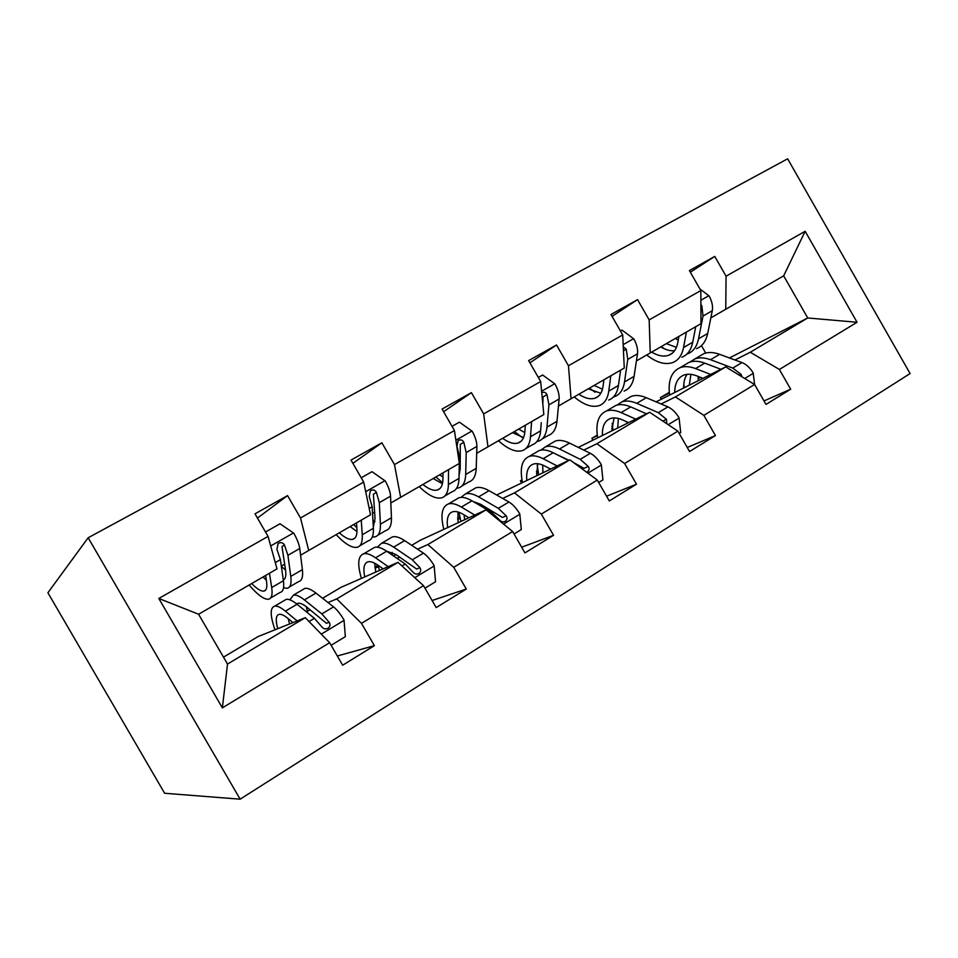 <?xml version="1.0" encoding="UTF-8"?>
<svg xmlns="http://www.w3.org/2000/svg" width="958" height="958" viewBox="0 0 958 958"><rect width="100%" height="100%" fill="white"/><g stroke="black" fill="none" stroke-linecap="round" stroke-linejoin="round"><path stroke-width="1.44" d="M240.135 799.188L910.1 373.56L787.644 158.812L88.16 537.749L240.135 799.188L164.632 793.26L47.9 592.763L88.16 537.749M661.343 399.223L660.421 397.606L669.355 393.103M698.131 378.566L700.538 377.356M734.942 359.98L750.282 352.245L807.738 317.972L857.063 322.271L779.393 369.465L790.673 389.211L764.005 400.935M729.445 357.957L807.738 317.972L783.668 275.832L710.848 317.876M660.421 397.606L669.283 392.349M750.282 352.245L779.393 369.465M661.116 403.989L675.402 396.911L725.709 366.902L754.617 384.517L765.993 404.42L790.673 389.211M744.713 378.494L753.251 373.345L754.593 384.517L703.855 415.353L715.446 435.567L687.233 447.482M583.769 450.092L596.882 443.734L649.644 412.263L677.869 431.136L689.544 451.505L715.446 435.567M677.869 431.136L624.604 463.504L636.483 484.197L606.57 496.208M502.675 498.423L514.482 492.891L569.866 459.852L597.301 480.078L609.3 500.95L636.483 484.197M597.301 480.078L541.33 514.087L553.544 535.294L521.667 547.21M417.52 549.185L427.867 544.551L486.089 509.824L512.638 531.522L524.948 552.91L553.544 535.294M512.638 531.522L453.745 567.304L466.283 589.05L432.094 600.51M328.007 602.534L336.737 598.918L398.013 562.358L423.52 585.661L436.189 607.588L466.283 589.05M423.52 585.661L361.477 623.347L374.386 645.656L337.324 656.002M329.624 642.71L222.364 707.866L158.812 598.463L268.06 536.408L277.03 568.884L198.593 614.246L227.513 664.062L305.291 617.67L329.624 642.71L342.653 665.211L374.386 645.656M257.451 518.086L287.556 495.597L254.984 513.835L268.06 536.408M287.556 495.597L300.501 517.967L363.693 482.078L350.987 460.079L381.883 442.776L394.468 464.594L454.439 430.513L442.081 409.066L471.42 392.648L483.67 413.916L540.671 381.535L528.636 360.603L556.538 344.988L568.465 365.74L622.7 334.929L610.988 314.499L637.549 299.626L649.165 319.9L700.837 290.537L689.425 270.587L714.752 256.409L726.068 276.203L805.151 231.273L857.063 322.271M700.837 290.537L700.957 323.672L636.411 360.926M650.231 353.011L649.165 319.9M656.086 401.857L725.709 366.902M592.942 440.177L591.876 438.321L597.253 435.124M611.767 426.502L612.401 426.13M591.876 438.321L597.313 435.627M611.719 428.477L612.653 428.01M675.402 396.911L703.855 415.353M622.7 334.929L624.269 368.028L558.454 406.024M571.076 398.803L568.465 365.74M578.285 447.398L649.644 412.263M521.643 482.976L520.386 480.784L521.954 479.85M536.42 471.252L537.797 470.438M520.386 480.784L521.99 480.006M536.456 473.001L538.109 472.198M596.882 443.734L624.604 463.504M540.671 381.535L543.821 414.563L476.689 453.314M460.319 462.654L459.325 463.229M487.969 446.871L483.67 413.916M496.615 494.987L569.866 459.852M457.553 518.098L459.756 516.793M479.347 505.153L480.712 504.339M457.661 519.523L460.103 518.386M483.335 507.489L484.868 506.77M514.482 492.891L541.33 514.087M454.439 430.513L459.349 463.421L390.828 502.974M374.71 512.159L372.542 513.38M400.648 497.382L394.468 464.594M411.712 545.33L420.131 540.324L486.089 509.824M374.913 567.184L378.015 565.34M393.654 556.047L396.085 554.61M375.045 568.178L378.374 566.693M397.007 558.358L399.761 557.125M427.867 544.551L453.745 567.304M363.693 482.078L370.53 514.793L300.584 555.173M284.73 564.166L281.329 566.094M308.739 550.539L300.501 517.967M322.571 598.271L340.964 587.35L398.013 562.358M306.488 607.827L307.171 607.42M307.219 611.156L310.26 609.899M336.737 598.918L361.477 623.347M158.812 598.463L198.593 614.246M705.711 353.071L701.436 345.599M223.489 657.128L258.133 636.543L305.291 617.67M227.513 664.062L222.364 707.866M725.733 309.338L726.068 276.203M805.151 231.273L783.668 275.832M352.879 463.349L381.883 442.776M443.602 411.712L471.42 392.648M529.906 362.807L556.538 344.988M612.054 316.368L637.549 299.626M690.347 272.204L714.752 256.409M265.606 575.495L266.516 581.243C267.402 587.278 266.516 590.547 263.857 591.086C261.007 591.433 256.948 588.931 251.667 583.554M269.485 573.255L271.689 587.541C272.719 594.702 271.641 598.606 268.468 599.229C264.025 599.624 257.582 594.894 249.116 585.027M265.51 532.001L280.011 523.786L293.795 533.199C297.16 539.21 299.147 544.312 299.758 548.491L302.381 569.651C303.195 576.884 301.914 580.871 298.525 581.638L289.436 586.955M285.556 570.082L281.365 566.382M283.544 587.841L287.161 588.284C290.466 587.577 291.675 583.614 290.777 576.417L287.927 555.317L284.478 545.018C282.849 542.479 280.73 541.977 278.107 543.509L276.922 549.353L280.407 559.652L283.412 580.704C284.358 587.889 283.197 591.828 279.952 592.511L270.635 597.972M263.007 576.991L266.336 580.093M284.478 545.018L281.999 546.551L285.568 570.19C286.286 575.674 285.532 578.931 283.305 579.961M331.121 645.297L345.347 636.639L344.018 619.958C340.485 614.042 337 609.695 333.564 606.881L315.936 593.074C311.242 589.445 307.554 587.877 304.872 588.392L302.536 589.769M306.297 606.725L307.698 612.892M297.136 620.928L285.364 611.156C280.79 607.396 277.245 605.719 274.718 606.127C269.94 607.647 270.036 615.527 275.006 629.789M292.956 622.604L288.154 618.593C284.298 615.407 281.317 613.982 279.197 614.329C275.88 615.204 275.389 619.994 277.748 628.688M283.999 600.666L286.238 599.349C288.825 598.906 292.418 600.534 297.052 604.247L314.404 618.341L321.744 626.76C323.565 628.999 325.708 629.478 328.175 628.197C330.151 626.52 330.498 624.544 329.205 622.269L321.84 613.898L304.381 599.912C299.734 596.223 296.094 594.619 293.471 595.098L289.831 599.816M296.561 603.863L297.926 603.265C300.117 602.857 303.183 604.223 307.087 607.348L326.427 623.287L329.205 622.269M288.214 618.64L289.567 623.957M356.496 522.912L356.915 528.804C357.286 534.971 355.885 538.48 352.724 539.33C349.359 540.013 344.904 537.845 339.348 532.84M361.262 520.158L362.244 534.78C362.651 542.108 360.962 546.288 357.19 547.293C351.969 548.204 344.976 543.988 336.198 534.66M361.214 477.779L371.991 471.683L385.248 480.952C388.517 486.82 390.277 491.897 390.553 496.16L391.439 517.763C391.642 525.152 389.774 529.403 385.811 530.54L377.751 535.259M375.021 521.559L372.949 520.433M372.291 537.043L374.985 536.875C378.877 535.785 380.685 531.558 380.398 524.194L379.308 502.639L376.41 492.34C374.901 489.849 372.89 489.322 370.411 490.747L369.225 496.448L372.171 506.758L373.392 528.277C373.716 535.63 371.967 539.833 368.123 540.899L359.849 545.737M350.149 526.589L356.975 531.534M353.682 524.541L356.843 527.714M376.41 492.34L373.392 494.184L375.045 518.29L373.321 527.044M442.967 472.893L442.943 478.892C442.847 485.179 440.979 488.891 437.363 490.029C433.543 491.011 428.729 489.167 422.921 484.497M448.536 469.683L448.404 484.568C448.248 492.053 446.009 496.472 441.698 497.825C435.782 499.19 428.298 495.454 419.245 486.628M452.032 426.334L459.421 422.155L472.21 431.28C475.36 437.016 476.928 442.057 476.904 446.38L476.21 468.366C475.863 475.898 473.456 480.389 468.977 481.85L461.864 486.017M459.289 463.456L459.026 478.377C458.786 485.874 456.487 490.328 452.116 491.729L444.811 496.005M433.232 478.533L442.416 483.766M435.926 476.976L442.632 482.712M456.607 488.257L458.666 487.897C463.073 486.472 465.42 482.006 465.696 474.497L466.199 452.559L463.804 442.261C462.391 439.83 460.499 439.267 458.128 440.596L456.966 446.177L459.409 456.475L459.289 463.037M463.804 442.261L460.295 444.38L460.211 468.869L459.074 475.419M442.955 477.132L439.71 474.785M424.981 588.188L435.543 581.757L434.118 565.579C430.657 559.819 427.1 555.664 423.448 553.125L404.635 540.623C399.618 537.33 395.546 536.085 392.421 536.887L389.595 538.552M392.181 552.335L392.169 555.029M388.182 566.669L375.56 557.819C370.65 554.419 366.698 553.065 363.717 553.772C357.969 555.88 357.214 564.094 361.417 578.393M383.128 568.884L377.979 565.244C373.848 562.358 370.53 561.208 368.028 561.807C364.052 563.088 362.962 568.13 364.747 576.932M371.944 548.934L374.674 547.329C377.715 546.587 381.715 547.892 386.661 551.245L405.234 564.011L412.838 571.95C414.622 574.105 416.694 574.584 419.029 573.399C420.921 571.794 421.221 569.89 419.927 567.687L412.311 559.783L393.642 547.126C388.661 543.797 384.637 542.503 381.559 543.27L377.356 547.162M377.979 565.244L379.512 570.465M386.505 551.149L395.989 554.55L416.622 569.04L419.927 567.687M374.686 563.208L375.799 572.094M514.051 533.989L521.296 529.57L519.775 513.871C516.398 508.267 512.781 504.303 508.926 501.992L489.071 490.688C483.754 487.718 479.347 486.76 475.815 487.826L472.557 489.742M474.749 515.069L461.373 507.069C456.164 503.992 451.853 502.938 448.464 503.92C441.854 506.566 440.309 515.045 443.817 529.367M468.917 517.763L463.468 514.47C459.086 511.859 455.469 510.973 452.619 511.8C448.057 513.452 446.404 518.709 447.673 527.595M455.733 499.645L458.906 497.777C462.355 496.759 466.702 497.777 471.947 500.806L491.61 512.35L499.417 519.847C501.19 521.93 503.178 522.409 505.393 521.296C507.213 519.763 507.465 517.931 506.159 515.787L498.328 508.327L478.593 496.879C473.324 493.873 468.953 492.879 465.468 493.909L460.954 497.418M459.002 512.302L460.894 521.475M464.666 519.739L464.031 514.817M473.096 501.489L480.617 504.279L502.387 517.44L506.159 515.787M457.96 511.967L458.104 522.769M525.343 425.256L524.912 431.339C524.385 437.722 522.098 441.626 518.086 443.015C513.835 444.272 508.71 442.716 502.675 438.357M531.618 421.616L530.492 436.74C529.81 444.344 527.08 448.979 522.29 450.643C515.739 452.439 507.812 449.146 498.519 440.764M538.324 377.452L542.647 375.009L554.981 383.99C558.035 389.607 559.412 394.612 559.125 398.995L556.993 421.292C556.155 428.933 553.269 433.639 548.323 435.411L542.072 439.063M541.282 422.694L540.611 430.837C539.869 438.465 537.079 443.123 532.229 444.823L525.81 448.584M512.518 432.669L523.547 437.602M514.458 431.543L521.966 437.327M536.911 441.566L538.48 441.171C543.366 439.447 546.192 434.764 546.97 427.136L548.922 404.875L546.982 394.6C545.761 392.325 544.048 391.69 541.845 392.708M524.792 432.597L518.709 429.088M546.982 394.6L543.03 396.959L542.839 404.192M598.69 482.485L602.929 479.91L601.325 464.654C598.008 459.181 594.343 455.397 590.32 453.302L569.531 443.099C563.975 440.429 559.244 439.734 555.353 441.027L551.7 443.183M557.173 465.947L543.126 458.714C537.654 455.948 533.031 455.17 529.259 456.391C521.87 459.517 519.619 468.246 522.493 482.581M550.634 469.073L544.91 466.103C540.312 463.744 536.432 463.085 533.259 464.115C528.181 466.103 526.026 471.564 526.804 480.509M587.601 471.707L586.571 472.174L587.601 471.707C589.338 470.234 589.553 468.474 588.248 466.402L580.225 459.337L559.544 449.003C554.011 446.296 549.329 445.566 545.485 446.835L540.779 450.128M537.222 465.181L538.671 474.821M542.911 472.785L542.719 465.073M557.017 454.679L568.98 460.283M535.642 452.631L539.222 450.523C543.042 449.278 547.701 450.021 553.209 452.751L568.537 460.499M537.725 463.72L536.696 475.767M573.614 462.618L584.045 468.318L588.248 466.402M603.899 379.811L603.097 385.978C602.175 392.457 599.516 396.504 595.134 398.145C590.523 399.642 585.099 398.36 578.871 394.289M610.821 375.811L608.773 391.115C607.635 398.827 604.45 403.665 599.217 405.617C592.104 407.785 583.781 404.899 574.273 396.947M620.413 330.953L621.958 330.079L633.861 338.928C636.83 344.425 638.04 349.383 637.501 353.813L634.064 376.374C632.783 384.122 629.454 389.008 624.089 391.056M620.592 370.159L618.437 385.487C617.227 393.211 613.994 398.073 608.713 400.049M588.284 388.84L600.81 393.259M589.517 388.134L595.074 392.253M613.527 396.923L614.677 396.564C619.994 394.552 623.275 389.69 624.508 381.955L627.765 359.418L626.245 349.179L623.263 346.796M602.462 389.235L594.199 385.427M679.21 433.483L680.719 432.573L679.042 417.748C675.797 412.407 672.097 408.791 667.918 406.875L646.303 397.702C640.519 395.295 635.513 394.84 631.298 396.361L627.286 398.72M626.915 421.903L627.035 423.4M635.741 419.113L621.107 412.599C615.395 410.108 610.474 409.581 606.366 411.018C598.283 414.586 595.385 423.532 597.672 437.854M628.568 422.646L622.604 419.951C617.814 417.832 613.683 417.377 610.234 418.598C604.678 420.885 602.067 426.526 602.414 435.519M666.732 423.687L666.469 419.329L658.29 412.635L636.771 403.342C631.011 400.899 626.041 400.42 621.874 401.905L617.036 405.066M612.15 423.364L613.048 430.286M617.718 427.986L618.365 418.454M611.946 407.737L615.886 405.426C620.042 403.953 624.987 404.456 630.723 406.911L646.506 413.808M614.042 417.928L611.803 430.896M678.887 336.438L677.761 342.665C676.48 349.215 673.486 353.406 668.768 355.25C663.81 356.975 658.134 355.945 651.739 352.137M686.395 332.091L683.521 347.562C681.952 355.37 678.36 360.364 672.732 362.579C665.103 365.094 656.434 362.567 646.734 355.011M699.939 288.969L709.124 295.938C711.998 301.315 713.063 306.237 712.297 310.703L707.687 333.48C705.986 341.311 702.274 346.365 696.526 348.652M678.24 340.018L675.33 338.497M695.724 326.702L692.742 342.186C691.125 349.993 687.485 355.023 681.821 357.262M660.745 346.928C665.702 349.862 670.301 351.131 674.564 350.736M661.343 346.592L664.397 348.832M686.718 354.197L687.521 353.921C693.221 351.658 696.897 346.628 698.55 338.809L703.004 316.056L701.855 305.841L700.885 304.345M676.42 347.359L666.409 343.659M753.251 373.345L753.204 372.985C750.03 367.776 746.282 364.303 741.983 362.579L719.626 354.34C713.638 352.173 708.393 351.945 703.879 353.658L699.556 356.196M698.214 376.446L698.178 380.721M710.704 374.434L695.556 368.567C689.628 366.339 684.467 366.04 680.048 367.68C671.33 371.644 667.846 380.781 669.594 395.079M702.98 378.314L696.801 375.895C691.832 373.991 687.485 373.728 683.784 375.105C677.797 377.668 674.779 383.463 674.719 392.493M742.007 376.829L741.097 374.422L732.786 368.076L710.525 359.717C704.561 357.538 699.34 357.274 694.861 358.963L689.94 362.04M683.796 384.05L684.251 387.715M689.293 385.176L690.91 374.362M684.874 364.83L689.149 362.328C693.592 360.663 698.801 360.926 704.741 363.142L720.943 369.285M687.066 374.327C684.683 377.799 683.545 382.35 683.665 388.002M293.447 532.959L270.695 545.952M283.412 580.704L271.689 587.541M302.381 569.651L290.777 576.417M280.407 559.652L275.293 562.597M299.758 548.491L287.927 555.317M321.277 634.124L344.054 620.377M304.381 599.912L315.936 593.074M285.364 611.156L297.052 604.247M321.84 613.898L333.564 606.881M309.051 621.55L314.404 618.341M384.924 480.712L365.705 491.694M373.392 528.277L362.244 534.78M391.439 517.763L380.398 524.194M372.171 506.758L369.213 508.459M390.553 496.16L379.308 502.639M471.887 431.052L455.888 440.189M459.026 478.377L448.404 484.568M476.21 468.366L465.696 474.497M459.409 456.475L458.403 457.05M476.904 446.38L466.199 452.559M414.778 577.674L434.154 565.986M393.642 547.126L404.635 540.623M375.56 557.819L386.661 551.245M412.311 559.783L423.448 553.125M401.965 565.974L405.234 564.011M503.537 524.086L519.811 514.266M478.593 496.879L489.071 490.688M461.373 507.069L471.947 500.806M498.328 508.327L508.926 501.992M490.209 513.189L491.61 512.35M554.67 383.775L541.593 391.235M540.611 430.837L530.492 436.74M556.993 421.292L546.97 427.136M559.125 398.995L548.922 404.875M587.913 473.156L601.361 465.037M559.544 449.003L569.531 443.099M543.126 458.714L553.209 452.751M580.225 459.337L590.32 453.302M633.561 338.713L623.155 344.652M618.437 385.487L608.773 391.115M634.064 376.374L624.508 381.955M637.501 353.813L627.765 359.418M623.454 350.844L626.245 349.179M668.205 424.681L679.09 418.107M636.771 403.342L646.303 397.702M621.107 412.599L630.723 406.911M658.29 412.635L667.918 406.875M662.792 421.065L666.469 419.329M708.836 295.723L700.873 300.273M692.742 342.186L683.521 347.562M707.687 333.48L698.55 338.809M712.297 310.703L703.004 316.056M700.897 306.416L701.855 305.841M710.525 359.717L719.626 354.34M695.556 368.567L704.741 363.142M732.786 368.076L741.983 362.579M739.396 375.249L741.097 374.422M263.857 591.086L265.653 590.044M283.281 579.782L284.478 579.075M304.872 588.392L293.471 595.098M286.238 599.349L274.718 606.127M326.115 628.927L328.175 628.197M352.724 539.33L354.939 538.037M437.363 490.029L439.95 488.52M392.421 536.887L381.559 543.27M374.674 547.329L363.717 553.772M417.449 574.022L419.029 573.399M475.815 487.826L465.468 493.909M458.906 497.777L448.464 503.92M504.136 521.835L505.393 521.296M518.086 443.015L521.008 441.315M555.353 441.027L545.485 446.835M539.222 450.523L529.259 456.391M595.134 398.145L598.367 396.265M631.298 396.361L621.874 401.905M615.886 405.426L606.366 411.018M668.768 355.25L672.265 353.215M703.879 353.658L694.861 358.963M689.149 362.328L680.048 367.68"/></g></svg>
